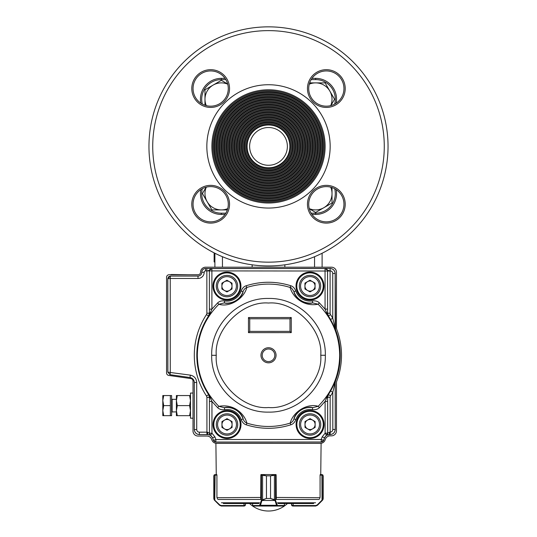 <?xml version="1.0" encoding="UTF-8"?>
<svg xmlns="http://www.w3.org/2000/svg" width="537" height="537" viewBox="0 0 537 537"><rect width="100%" height="100%" fill="white"/><g stroke="black" fill="none" stroke-linecap="round" stroke-linejoin="round"><path stroke-width="0.81" d="M290.396 146.393A21.896 21.896 0 0 1 257.552 165.356A21.896 21.896 0 0 1 257.552 127.43A21.896 21.896 0 0 1 290.396 146.393M334.685 104.071A19.627 19.627 0 0 0 315.662 79.604L315.662 78.348L311.984 78.348L315.662 78.348A20.889 20.889 0 0 1 336.175 103.171A20.889 20.889 0 0 0 315.662 78.348L311.984 78.348M225.016 78.348L221.338 78.348A20.889 20.889 0 0 0 200.825 103.171M225.016 214.444L221.338 214.444A20.889 20.889 0 0 1 200.825 189.615M311.165 213.182L315.662 213.182L315.662 214.444A20.889 20.889 0 0 0 336.175 189.615A20.889 20.889 0 0 1 315.662 214.444L311.984 214.444M206.839 146.393A61.661 61.661 0 0 0 268.5 208.054A61.661 61.661 0 0 0 330.161 146.393A61.661 61.661 0 0 0 268.5 84.732A61.661 61.661 0 0 0 206.839 146.393M345.21 204.235A18.876 18.876 0 0 1 316.897 220.579A18.876 18.876 0 0 1 316.897 187.883A18.876 18.876 0 0 1 345.21 204.235M345.21 88.558A18.876 18.876 0 0 1 316.897 104.903A18.876 18.876 0 0 1 316.897 72.213A18.876 18.876 0 0 1 345.21 88.558M229.541 88.558A18.876 18.876 0 0 1 201.227 104.903A18.876 18.876 0 0 1 201.227 72.213A18.876 18.876 0 0 1 229.541 88.558M229.541 204.235A18.876 18.876 0 0 1 201.227 220.579A18.876 18.876 0 0 1 201.227 187.883A18.876 18.876 0 0 1 229.541 204.235M323.113 146.393A54.613 54.613 0 0 1 241.194 193.689A54.613 54.613 0 0 1 241.194 99.097A54.613 54.613 0 0 1 323.113 146.393M322.609 146.393A54.109 54.109 0 0 1 241.442 193.253A54.109 54.109 0 0 1 241.442 99.533A54.109 54.109 0 0 1 322.609 146.393M320.596 146.393A52.096 52.096 0 0 1 242.449 191.514A52.096 52.096 0 0 1 242.449 101.278A52.096 52.096 0 0 1 320.596 146.393M320.092 146.393A51.592 51.592 0 0 1 242.704 191.078A51.592 51.592 0 0 1 242.704 101.715A51.592 51.592 0 0 1 320.092 146.393M318.079 146.393A49.579 49.579 0 0 1 243.711 189.333A49.579 49.579 0 0 1 243.711 103.46A49.579 49.579 0 0 1 318.079 146.393M317.575 146.393A49.075 49.075 0 0 1 243.959 188.896A49.075 49.075 0 0 1 243.959 103.896A49.075 49.075 0 0 1 317.575 146.393M315.561 146.393A47.061 47.061 0 0 1 244.966 187.151A47.061 47.061 0 0 1 244.966 105.635A47.061 47.061 0 0 1 315.561 146.393M315.058 146.393A46.558 46.558 0 0 1 245.221 186.715A46.558 46.558 0 0 1 245.221 106.071A46.558 46.558 0 0 1 315.058 146.393M313.044 146.393A44.544 44.544 0 0 1 246.228 184.976A44.544 44.544 0 0 1 246.228 107.816A44.544 44.544 0 0 1 313.044 146.393M312.541 146.393A44.041 44.041 0 0 1 246.476 184.54A44.041 44.041 0 0 1 246.476 108.252A44.041 44.041 0 0 1 312.541 146.393M310.527 146.393A42.027 42.027 0 0 1 247.483 182.795A42.027 42.027 0 0 1 247.483 109.998A42.027 42.027 0 0 1 310.527 146.393M310.024 146.393A41.524 41.524 0 0 1 247.738 182.358A41.524 41.524 0 0 1 247.738 110.434A41.524 41.524 0 0 1 310.024 146.393M308.01 146.393A39.51 39.51 0 0 1 248.745 180.613A39.51 39.51 0 0 1 248.745 112.173A39.51 39.51 0 0 1 308.01 146.393M307.506 146.393A39.006 39.006 0 0 1 248.993 180.177A39.006 39.006 0 0 1 248.993 112.609A39.006 39.006 0 0 1 307.506 146.393M305.499 146.393A36.999 36.999 0 0 1 250 178.432A36.999 36.999 0 0 1 250 114.354A36.999 36.999 0 0 1 305.499 146.393M304.996 146.393A36.496 36.496 0 0 1 250.255 177.995A36.496 36.496 0 0 1 250.255 114.79A36.496 36.496 0 0 1 304.996 146.393M302.982 146.393A34.482 34.482 0 0 1 251.262 176.257A34.482 34.482 0 0 1 251.262 116.536A34.482 34.482 0 0 1 302.982 146.393M302.479 146.393A33.979 33.979 0 0 1 251.511 175.821A33.979 33.979 0 0 1 251.511 116.972A33.979 33.979 0 0 1 302.479 146.393M300.465 146.393A31.965 31.965 0 0 1 252.518 174.075A31.965 31.965 0 0 1 252.518 118.717A31.965 31.965 0 0 1 300.465 146.393M299.961 146.393A31.461 31.461 0 0 1 252.773 173.639A31.461 31.461 0 0 1 252.773 119.154A31.461 31.461 0 0 1 299.961 146.393M297.948 146.393A29.448 29.448 0 0 1 253.779 171.894A29.448 29.448 0 0 1 253.779 120.892A29.448 29.448 0 0 1 297.948 146.393M297.444 146.393A28.944 28.944 0 0 1 254.028 171.457A28.944 28.944 0 0 1 254.028 121.328A28.944 28.944 0 0 1 297.444 146.393M295.431 146.393A26.931 26.931 0 0 1 255.035 169.719A26.931 26.931 0 0 1 255.035 123.074A26.931 26.931 0 0 1 295.431 146.393M294.927 146.393A26.427 26.427 0 0 1 255.29 169.283A26.427 26.427 0 0 1 255.29 123.51A26.427 26.427 0 0 1 294.927 146.393M292.913 146.393A24.413 24.413 0 0 1 256.297 167.537A24.413 24.413 0 0 1 256.297 125.255A24.413 24.413 0 0 1 292.913 146.393M292.41 146.393A23.91 23.91 0 0 1 256.545 167.101A23.91 23.91 0 0 1 256.545 125.692A23.91 23.91 0 0 1 292.41 146.393M325.127 146.393A56.627 56.627 0 0 1 240.187 195.434A56.627 56.627 0 0 1 240.187 97.358A56.627 56.627 0 0 1 325.127 146.393M193.045 204.235A17.62 17.62 0 0 0 210.665 221.848A17.62 17.62 0 0 0 228.279 204.235A17.62 17.62 0 0 0 210.665 186.614A17.62 17.62 0 0 0 193.045 204.235M193.045 88.558A17.62 17.62 0 0 0 210.665 106.178A17.62 17.62 0 0 0 228.279 88.558A17.62 17.62 0 0 0 210.665 70.938A17.62 17.62 0 0 0 193.045 88.558M308.721 88.558A17.62 17.62 0 0 0 326.335 106.178A17.62 17.62 0 0 0 343.955 88.558A17.62 17.62 0 0 0 326.335 70.938A17.62 17.62 0 0 0 308.721 88.558M308.721 204.235A17.62 17.62 0 0 0 326.335 221.848A17.62 17.62 0 0 0 343.955 204.235A17.62 17.62 0 0 0 326.335 186.614A17.62 17.62 0 0 0 308.721 204.235M388.043 146.393A119.543 119.543 0 0 1 268.5 265.943A119.543 119.543 0 0 1 148.957 146.393A119.543 119.543 0 0 1 268.5 26.85A119.543 119.543 0 0 1 388.043 146.393A119.543 119.543 0 0 1 268.5 265.943A119.543 119.543 0 0 1 148.957 146.393A119.543 119.543 0 0 1 268.5 26.85A119.543 119.543 0 0 1 388.043 146.393M249.624 146.393A18.876 18.876 0 0 0 277.938 162.745A18.876 18.876 0 0 0 277.938 130.048A18.876 18.876 0 0 0 249.624 146.393A18.876 18.876 0 0 0 277.938 162.745A18.876 18.876 0 0 0 277.938 130.048A18.876 18.876 0 0 0 249.624 146.393M324.12 146.393A55.62 55.62 0 0 1 240.69 194.562A55.62 55.62 0 0 1 240.69 98.224A55.62 55.62 0 0 1 324.12 146.393M321.603 146.393A53.103 53.103 0 0 1 241.945 192.38A53.103 53.103 0 0 1 241.945 100.406A53.103 53.103 0 0 1 321.603 146.393M319.085 146.393A50.585 50.585 0 0 1 243.207 190.205A50.585 50.585 0 0 1 243.207 102.587A50.585 50.585 0 0 1 319.085 146.393M316.568 146.393A48.068 48.068 0 0 1 244.463 188.024A48.068 48.068 0 0 1 244.463 104.769A48.068 48.068 0 0 1 316.568 146.393M314.051 146.393A45.551 45.551 0 0 1 245.724 185.842A45.551 45.551 0 0 1 245.724 106.944A45.551 45.551 0 0 1 314.051 146.393M311.534 146.393A43.034 43.034 0 0 1 246.98 183.667A43.034 43.034 0 0 1 246.98 109.125A43.034 43.034 0 0 1 311.534 146.393M309.017 146.393A40.517 40.517 0 0 1 248.242 181.486A40.517 40.517 0 0 1 248.242 111.307A40.517 40.517 0 0 1 309.017 146.393M306.499 146.393A37.999 37.999 0 0 1 249.497 179.304A37.999 37.999 0 0 1 249.497 113.482A37.999 37.999 0 0 1 306.499 146.393M303.989 146.393A35.489 35.489 0 0 1 250.759 177.129A35.489 35.489 0 0 1 250.759 115.663A35.489 35.489 0 0 1 303.989 146.393M301.472 146.393A32.972 32.972 0 0 1 252.014 174.948A32.972 32.972 0 0 1 252.014 117.845A32.972 32.972 0 0 1 301.472 146.393M298.955 146.393A30.455 30.455 0 0 1 253.276 172.766A30.455 30.455 0 0 1 253.276 120.02A30.455 30.455 0 0 1 298.955 146.393M296.437 146.393A27.937 27.937 0 0 1 254.531 170.585A27.937 27.937 0 0 1 254.531 122.201A27.937 27.937 0 0 1 296.437 146.393M293.92 146.393A25.42 25.42 0 0 1 255.793 168.41A25.42 25.42 0 0 1 255.793 124.383A25.42 25.42 0 0 1 293.92 146.393M291.403 146.393A22.903 22.903 0 0 1 257.048 166.228A22.903 22.903 0 0 1 257.048 126.564A22.903 22.903 0 0 1 291.403 146.393M309.272 84.175A16.358 16.358 0 0 1 330.718 105.621M330.886 105.574L334.551 99.238L325.107 82.879L309.661 82.879M227.728 208.618A16.358 16.358 0 0 1 206.282 187.171M206.114 187.212L202.449 193.555L211.893 209.913L227.339 209.913M214.135 252.867L214.135 261.955L214.894 261.955M214.135 261.727L214.894 261.727M284.858 267.198L284.858 264.815M322.106 267.198L322.106 253.249M214.894 267.198L214.894 253.249M252.142 267.198L252.142 264.815M330.718 187.171A16.358 16.358 0 0 1 309.272 208.618M309.319 208.786L315.662 212.444L332.02 202.999L332.02 187.554M206.282 105.621A16.358 16.358 0 0 1 227.728 84.175M227.681 84.007L221.338 80.349L204.98 89.793L204.98 105.232M170.451 274.749A2.517 2.517 -44.1 0 1 171.605 274.488L188.333 274.749M336.464 275.004L336.471 274.541A5.034 5.034 -134.1 0 0 336.464 274.179M176.398 411.913L172.122 411.913L171.618 412.416L172.122 411.913L171.618 412.416L172.122 411.913L172.122 399.327L171.618 398.823L172.122 399.327L176.398 399.327M170.357 415.685L170.357 395.554L171.618 395.554L171.618 415.685L163.704 415.685L162.805 410.651L162.805 415.685L163.704 415.685M162.805 400.582L162.805 410.651L163.704 405.616L162.805 400.582L163.704 395.554L162.805 395.554L162.805 400.582M170.357 405.616L163.704 405.616M170.357 395.554L163.704 395.554M325.335 355.259C326.1 324.892 298.847 297.666 268.487 298.458C238.119 297.693 210.893 324.945 211.685 355.306C210.92 385.673 238.166 412.899 268.534 412.114C298.901 412.879 326.127 385.626 325.335 355.259L320.75 355.266C323.012 329.329 294.424 300.754 268.487 303.036C242.556 300.78 213.988 329.369 216.27 355.299C214.008 381.243 242.596 409.812 268.534 407.529C294.464 409.791 323.032 381.196 320.75 355.266M274.803 355.279A6.29 6.29 0 0 1 265.365 360.736A6.29 6.29 0 0 1 265.359 349.835A6.29 6.29 0 0 1 274.803 355.279M318.152 406.301C332.208 392.185 339.391 375.168 339.693 355.252C339.371 335.33 332.175 318.32 318.105 304.217C302.432 307.177 292.014 295.592 290.168 287.47C275.709 282.972 261.25 282.972 246.792 287.483C244.301 298.216 230.098 307.714 218.854 304.264C204.798 318.381 197.616 335.397 197.314 355.319C197.636 375.235 204.832 392.245 218.901 406.348C234.582 403.394 244.966 414.92 246.859 423.102C261.318 427.6 275.776 427.593 290.228 423.075C292.725 412.349 306.909 402.864 318.152 406.301L319.434 407.617C317.803 409.268 315.454 409.946 312.386 409.644L312.695 407.657L318.152 406.301M328.094 316.159L328.416 315.984L327.577 313.219L328.375 315.971C336.095 327.926 340.015 341.022 340.129 355.252C340.028 369.483 336.122 382.579 328.416 394.541L327.617 397.293L327.63 401.414L325.113 401.414L328.127 394.353C343.606 371.282 343.593 339.216 328.094 316.159L325.073 309.104L327.59 309.104L327.577 313.219L326.194 312.38M330.557 395.903L328.449 394.527L330.617 391.003L332.799 392.258A74.146 74.146 122.6 0 1 330.557 395.903A2.524 2.524 -73.9 0 0 330.148 397.286L327.63 397.286L328.449 394.527L328.127 394.353M330.617 391.003L335.544 380.8A71.73 71.73 0 0 0 335.524 329.705L330.584 319.508A71.643 71.643 0 0 0 328.416 315.984L330.517 314.601A74.146 74.146 57.3 0 1 332.765 318.253L330.584 319.508M213.739 286.1A13.21 13.21 0 0 0 233.561 297.532A13.21 13.21 0 0 0 233.555 274.649A13.21 13.21 0 0 0 213.739 286.1A13.224 13.224 0 0 1 233.877 274.823A13.224 13.224 0 0 1 233.407 297.639A13.224 13.224 0 0 1 213.726 286.1M296.793 286.06A13.21 13.21 0 0 0 316.615 297.491A13.21 13.21 0 0 0 316.608 274.608A13.21 13.21 0 0 0 296.793 286.06A13.224 13.224 0 0 1 316.931 274.783A13.224 13.224 0 0 1 316.461 297.599A13.224 13.224 0 0 1 296.78 286.06M213.8 424.519A13.21 13.21 0 0 0 233.629 435.95A13.21 13.21 0 0 0 233.615 413.067A13.21 13.21 0 0 0 213.8 424.519A13.224 13.224 0 0 1 233.944 413.242A13.224 13.224 0 0 1 233.474 436.057A13.224 13.224 0 0 1 213.786 424.519M296.854 424.478A13.21 13.21 0 0 0 316.682 435.916A13.21 13.21 0 0 0 316.669 413.027A13.21 13.21 0 0 0 296.854 424.478M335.491 329.711A5.034 5.034 79.5 0 1 335.162 327.919L335.169 273.461L335.524 329.705M215.827 442.132L213.458 440.481L212.578 437.816L210.591 435.319L211.961 433.211L214.941 436.957L212.578 437.816L213.518 440.4L215.881 439.534L215.827 442.132L321.274 442.085L323.636 440.427L324.523 437.762L322.153 436.903L325.127 433.158L327.644 433.158L327.63 401.414M170.323 276.052L168.544 276.79L167.833 278.602L170.323 276.052L198.005 276.038A3.772 3.772 0 0 0 201.778 272.266L204.201 272.259A6.196 6.196 0 0 1 198.005 278.461L198.005 276.072L170.35 276.085L170.229 278.602L167.833 278.602L167.88 372.161L190.32 375.128C194.266 376.001 196.388 378.451 196.703 382.472L194.307 382.472L194.3 429.56C194.609 432.614 196.287 434.292 199.334 434.594L206.933 434.561L206.913 397.414A2.517 2.517 73.5 0 0 206.497 396.031A74.2 74.2 90.7 0 1 206.463 314.595A2.524 2.524 107.1 0 0 206.873 313.212L209.39 313.212L209.39 309.144L211.907 309.144L208.9 316.179C193.394 339.27 193.407 371.369 208.933 394.447L211.947 401.475L209.43 401.475L209.443 397.407L210.84 398.239M170.377 372.289L170.041 374.651L167.846 372.188L170.007 374.678L189.957 377.518C192.622 378.115 194.065 379.773 194.28 382.498L194.307 382.472C194.099 379.746 192.655 378.088 189.984 377.491L190.32 375.128M246.235 285.738C244.02 286.396 242.315 288.154 241.133 291.007L243.033 291.665A17.023 17.023 0 0 1 224.312 302.908L218.854 304.264L217.579 302.949C219.358 301.244 221.707 300.566 224.627 300.921L224.312 302.908C226.882 303.922 230.722 303.257 235.85 300.915C240.328 297.491 242.724 294.404 243.033 291.665C243.751 289.604 245 288.215 246.792 287.483L246.235 285.738C261.063 281.106 275.89 281.099 290.725 285.724C292.933 286.362 294.632 288.114 295.827 290.987L293.927 291.645C292.007 288.456 290.759 287.067 290.168 287.47L290.725 285.724M293.927 291.645C294.31 294.498 296.706 297.572 301.116 300.881C306.11 303.217 309.956 303.875 312.648 302.868L312.333 300.881C315.414 300.586 317.763 301.257 319.381 302.902L318.105 304.217L312.648 302.868A17.023 17.023 0 0 1 293.927 291.645M335.518 380.793A5.034 5.034 100.4 0 0 335.189 382.586L335.236 429.499L335.189 382.586L332.799 392.258L332.819 429.466L335.209 429.466C334.907 432.52 333.229 434.198 330.174 434.5L329.309 434.534C327.04 434.655 325.462 435.755 324.576 437.85L327.718 433.158L330.161 432.11L330.174 434.5L326.503 435.265L325.127 433.158L325.113 401.414L319.434 407.617M319.381 302.902L325.073 309.104L325.053 268.513L330.101 268.46L330.087 271.024L206.859 270.903C208.242 270.883 209.92 270.104 211.887 268.567L211.907 309.144L217.579 302.949M290.786 424.821L290.228 423.075C292.021 422.351 293.276 420.954 293.987 418.894C294.296 416.162 296.692 413.081 301.163 409.65C306.291 407.314 310.131 406.65 312.695 407.657A17.023 17.023 0 0 0 293.987 418.894L295.887 419.558C294.746 422.371 293.048 424.129 290.786 424.821C275.958 429.459 261.13 429.466 246.302 424.848C244.006 424.129 242.308 422.377 241.194 419.585L243.093 418.927C243.811 420.981 245.067 422.377 246.859 423.102L246.302 424.848M218.901 406.348L224.365 407.697L224.674 409.684C221.754 410.04 219.405 409.369 217.626 407.664L218.901 406.348M243.093 418.927C242.778 416.188 240.381 413.107 235.904 409.684C230.776 407.348 226.929 406.684 224.365 407.697A17.023 17.023 0 0 1 243.093 418.927M217.626 407.664L211.947 401.475L211.961 433.211L209.45 433.211A2.517 2.517 77.4 0 0 210.591 435.319L207.812 434.561L207.383 432.164L209.376 433.211L210.316 435.118M326.234 398.139L327.63 397.286L327.718 433.158L326.637 435.198M206.497 396.031L208.604 394.648L209.43 397.414L208.645 394.635C193.038 371.45 193.025 339.189 208.604 315.984L209.403 313.219L208.564 315.971A71.683 71.683 0 0 0 208.604 394.648L208.933 394.447M210.799 312.38L209.403 313.219L209.37 271.084L209.39 309.144M289.993 318.783L289.993 331.363L291.255 332.625L291.249 317.521L289.993 318.783L249.725 318.797L248.463 317.542L248.47 332.645L291.255 332.625M289.993 331.363L249.732 331.383L248.47 332.645M249.732 331.383L249.725 318.797M321.274 442.085L321.213 439.488L323.583 440.347A2.517 2.517 -35 0 1 321.22 442.005L215.881 442.052A2.517 2.517 -145 0 1 213.518 440.4L213.458 440.481M201.778 272.266A3.772 3.772 0 0 1 205.55 268.487L330.101 268.46C333.155 268.762 334.833 270.44 335.135 273.487L332.745 273.487L332.765 318.253L335.189 327.912M326.778 435.064L326.503 435.265A2.517 2.517 -77.5 0 0 327.342 434.359L327.342 434.359A2.517 2.517 -77.5 0 0 327.644 433.158L327.624 433.5M335.216 382.592L335.544 380.8M326.932 269.359L325.053 268.513L211.887 268.567L210.007 269.413M209.403 270.682L209.37 271.084A2.517 2.517 120.9 0 1 211.887 268.567L205.55 268.487L205.55 270.91L206.859 270.903L206.859 268.513M327.59 309.104L327.536 270.628M330.517 314.601A2.524 2.524 -106.2 0 1 330.107 313.225L327.59 313.225L327.57 271.024A2.517 2.517 -121 0 0 325.053 268.513C327.006 270.037 328.678 270.816 330.087 270.849C331.698 270.997 332.584 271.876 332.745 273.487M210.457 435.252L209.47 433.554M324.576 437.85L323.636 440.427M212.518 437.897C211.632 435.809 210.054 434.708 207.785 434.587L199.334 434.594M194.3 429.56L194.28 382.498M167.846 372.188L167.806 278.569M335.169 273.461C334.86 270.406 333.182 268.728 330.127 268.426M330.208 434.534C333.255 434.225 334.934 432.547 335.236 429.499M216.807 475.077L216.8 474.574L216.257 474.574L215.901 443.367L216.653 443.367A5.034 5.034 0 0 1 211.927 440.058L211.605 439.185A5.034 5.034 0 0 0 206.758 436.044L198.039 436.044A5.034 5.034 0 0 1 193.011 431.01L193.011 381.069A2.517 2.517 0 0 0 190.85 378.578L168.732 375.417A2.517 2.517 0 0 1 166.571 372.926L166.571 277.267A2.517 2.517 0 0 1 169.088 274.749L198.032 274.749A2.517 2.517 0 0 0 200.549 272.199A5.034 5.034 0 0 1 205.584 267.198L331.43 267.198A5.034 5.034 0 0 1 336.464 272.232L336.464 327.718A5.034 5.034 0 0 0 336.786 329.49A72.985 72.985 0 0 1 336.786 381.075A5.034 5.034 0 0 0 336.464 382.854L336.464 430.788A5.034 5.034 0 0 1 331.43 435.849L330.148 435.849A5.034 5.034 0 0 0 325.422 439.165L325.073 440.058A5.034 5.034 0 0 1 320.341 443.367L321.099 443.367L320.743 474.574L320.2 474.574L320.193 475.077M216.659 443.367L320.341 443.367M193.011 418.202L190.494 418.202L190.494 393.037L193.011 393.037L190.494 393.037M176.398 400.582L176.398 395.554L177.297 395.554L176.398 400.582L177.297 405.616L176.398 410.651L176.398 400.582M176.398 415.685L176.398 410.651L177.297 415.685L176.398 415.685M190.494 395.554L177.297 395.554M189.595 395.554L190.494 400.582L189.595 405.616L177.297 405.616M189.595 405.616L190.494 410.651L189.595 415.685L177.297 415.685M189.595 415.685L190.494 415.685M260.948 475.077L260.948 474.775A0.503 0.503 0 0 1 261.351 474.574L266.466 475.836L260.868 475.077L260.707 498.692M276.052 474.574L276.052 474.775A0.503 0.503 0 0 0 275.649 474.574L275.051 474.574L276.052 474.574L276.052 475.077M260.948 474.574L261.969 474.574A0.503 0.47 90 0 0 261.499 475.077M223.352 503.518L258.941 503.518M278.059 503.518L313.648 503.518M292.786 505.532L293.007 506.035L291.9 505.666L291.531 503.518L291.531 504.78L292.786 505.532L293.155 505.532L293.155 503.518M319.562 498.692L320.079 497.443L319.562 498.692M317.427 505.297L317.219 504.941L322.032 500.135L322.24 500.491L317.427 505.297L315.649 506.035L317.427 505.297L322.844 499.779A0.503 0.49 -149.1 0 0 322.912 499.517L322.408 499.907L323.2 498.484L323.012 499.444M320.2 474.574L321.945 474.574L322.912 475.245L320.079 475.077L320.079 497.443M321.945 474.574L322.912 475.245A0.503 0.497 128.5 0 0 322.724 474.849L320.743 474.574M321.885 474.574L322.032 500.135L322.462 500.262M315.796 505.532L315.649 506.035L293.007 506.035L293.155 505.532L315.796 505.532L317.219 504.941M322.844 499.779L323.2 498.484L323.2 475.836M291.531 504.78L291.766 505.512M291.9 505.666L292.598 506.022M275.347 499.907L274.944 500.262L270.534 498.484L275.347 499.907L277.441 505.532L284.362 505.498M252.638 505.498L252.638 503.518M276.293 498.692L276.132 475.077L270.554 475.836L275.031 474.574L261.969 474.574A0.503 0.483 90 0 0 261.465 475.077L261.465 500.135L266.446 498.484L262.056 500.262L261.653 499.907M284.415 503.518L284.415 505.532A0.503 0.503 -89.9 0 1 283.912 506.035L253.088 506.035A0.503 0.503 89.9 0 1 252.585 505.532L252.585 503.518M283.912 506.035L276.958 506.035L276.521 505.297L260.479 505.297L260.042 506.035A0.503 0.483 -90 0 1 259.559 505.532L261.465 500.135A0.503 0.349 -163 0 0 261.949 500.491L260.479 505.297A0.503 0.349 -163 0 1 259.995 504.941M259.559 505.532L252.638 505.532A0.503 0.483 -90 0 0 253.122 506.035L253.088 506.035M277.005 504.941A0.503 0.349 163 0 1 276.521 505.297L275.051 500.491A0.503 0.349 163 0 0 275.535 500.135L275.535 475.077A0.503 0.483 -90 0 0 275.051 474.574L275.051 474.574A0.503 0.47 -90 0 1 275.501 475.077M274.414 499.779L274.414 474.849M277.441 505.532A0.503 0.483 90 0 1 276.958 506.035M262.586 474.849L262.586 499.779M243.845 503.518L244.214 506.035L221.351 506.035L219.573 505.297L214.76 500.491L213.8 498.484L214.088 499.517L219.781 504.941L221.204 505.532L244.214 505.532L245.469 504.78L245.469 503.518M217.438 498.692L216.921 497.443L217.438 498.692M216.921 497.443L216.921 475.077L214.088 475.245L213.8 475.836L214.276 474.849L216.8 474.574M216.257 474.574L214.276 474.849L213.8 475.836L213.8 498.484M215.115 474.574L214.76 500.491L219.573 505.297L221.351 506.035L221.204 505.532L243.845 505.532M214.344 474.795L214.276 474.849A0.503 0.497 -128.5 0 0 214.088 475.245L214.088 499.517A0.503 0.49 149.1 0 0 214.156 499.779L214.538 500.262L214.592 499.907M245.469 504.78L245.1 505.666L244.214 506.035L245.1 505.666L245.469 504.78L245.1 505.666M214.867 475.077L215.055 474.574M219.781 504.941L219.573 505.297M312.594 420.095A5.061 5.061 0 0 0 305.009 424.478A5.061 5.061 0 0 0 312.601 428.855A5.061 5.061 0 0 0 312.594 420.095M299.371 424.478A10.693 10.693 0 0 1 315.414 415.208A10.693 10.693 0 0 1 315.42 433.735A10.693 10.693 0 0 1 299.371 424.478M310.071 430.318L305.009 427.398L305.009 421.558L310.064 418.632L315.125 421.552L315.125 427.392L310.071 430.318M229.541 420.129A5.061 5.061 0 0 0 221.956 424.519A5.061 5.061 0 0 0 229.547 428.895A5.061 5.061 0 0 0 229.541 420.129M216.317 424.519A10.693 10.693 0 0 1 232.36 415.249A10.693 10.693 0 0 1 232.367 433.775A10.693 10.693 0 0 1 216.317 424.519M227.017 430.352L221.956 427.439L221.956 421.592L227.01 418.672L232.071 421.592L232.078 427.432L227.017 430.352M312.534 281.67A5.061 5.061 0 0 0 304.942 286.06A5.061 5.061 0 0 0 312.534 290.436A5.061 5.061 0 0 0 312.534 281.67M299.31 286.06A10.693 10.693 0 0 1 315.347 276.79A10.693 10.693 0 0 1 315.353 295.316A10.693 10.693 0 0 1 299.31 286.06M310.003 291.893L304.949 288.98L304.942 283.133L310.003 280.213L315.065 283.133L315.065 288.973L310.003 291.893M229.48 281.71A5.061 5.061 0 0 0 221.895 286.093A5.061 5.061 0 0 0 229.48 290.47A5.061 5.061 0 0 0 229.48 281.71M216.257 286.1A10.693 10.693 0 0 1 232.293 276.83A10.693 10.693 0 0 1 232.306 295.357A10.693 10.693 0 0 1 216.257 286.1M226.956 291.933L221.895 289.013L221.895 283.174L226.95 280.254L232.011 283.167L232.011 289.013L226.956 291.933M247.107 146.393A21.393 21.393 0 0 1 279.193 127.866A21.393 21.393 0 0 1 279.193 164.919A21.393 21.393 0 0 1 247.107 146.393M221.338 214.444L221.338 213.182L225.835 213.182M202.315 188.715A19.627 19.627 0 0 0 221.338 213.182M225.835 79.604L221.338 79.604L221.338 78.348M221.338 79.604A19.627 19.627 0 0 0 202.315 104.071M315.662 79.604L311.165 79.604M384.27 146.393A115.77 115.77 0 0 0 210.618 46.135A115.77 115.77 0 0 0 210.618 246.658A115.77 115.77 0 0 0 384.27 146.393M315.662 213.182A19.627 19.627 0 0 0 334.685 188.715M314.554 267.198L314.554 256.713M222.446 267.198L222.446 256.713M170.578 274.749L171.605 274.488M185.768 274.749L171.639 274.749M211.685 355.306L216.27 355.299L211.685 355.313M276.058 355.279A7.552 7.552 0 0 0 268.507 347.734A7.552 7.552 0 0 0 260.962 355.286A7.552 7.552 0 0 0 268.513 362.831A7.552 7.552 0 0 0 276.058 355.279M240.918 286.671A13.982 13.982 0 0 0 227.534 272.125A13.982 13.982 0 0 0 212.981 285.516A13.982 13.982 0 0 0 226.372 300.062A13.982 13.982 0 0 0 240.918 286.671M323.972 286.637A13.982 13.982 0 0 0 310.587 272.084A13.982 13.982 0 0 0 296.035 285.476A13.982 13.982 0 0 0 309.426 300.022A13.982 13.982 0 0 0 323.972 286.637M240.985 425.096A13.982 13.982 0 0 0 227.594 410.543A13.982 13.982 0 0 0 213.048 423.935A13.982 13.982 0 0 0 226.433 438.481A13.982 13.982 0 0 0 240.985 425.096M324.039 425.056A13.982 13.982 0 0 0 310.648 410.503A13.982 13.982 0 0 0 296.102 423.894A13.982 13.982 0 0 0 309.487 438.447A13.982 13.982 0 0 0 324.039 425.056M296.854 423.928A13.224 13.224 0 0 1 316.991 413.208A13.224 13.224 0 0 1 316.528 436.017A13.224 13.224 0 0 1 296.854 423.928M291.249 317.521L248.463 317.542M241.133 291.007A15.009 15.009 148.4 0 1 224.627 300.921M312.333 300.881A15.009 15.009 -151.8 0 1 295.827 290.987M295.887 419.558A15.009 15.009 -32.9 0 1 312.386 409.644M224.674 409.684A15.009 15.009 27.9 0 1 241.194 419.585M322.153 436.903L321.213 439.488L215.881 439.534L214.941 436.957M206.463 314.595L208.9 316.179M209.43 401.475L209.443 433.211L209.43 397.414L206.913 397.414M206.873 313.212L206.852 271.084M330.107 313.225L330.087 271.024M332.819 429.466C332.658 431.077 331.772 431.963 330.161 432.11L330.148 397.286M196.703 382.472L196.723 429.533A2.645 2.645 47 0 0 199.368 432.171L207.383 432.164M204.201 272.259A1.356 1.356 164 0 1 205.55 270.91M198.005 278.461L170.35 278.475M170.229 278.602L170.269 372.161M199.368 432.171L199.368 434.561C196.314 434.265 194.636 432.587 194.334 429.533L196.723 429.533M170.007 374.678L189.957 377.518M205.55 268.513A3.746 3.746 0 0 0 201.811 272.266A3.806 3.806 0 0 1 198.005 276.072L198.005 276.038M329.711 432.11L329.309 434.534M207.785 434.587L206.933 434.561M221.419 502.78L259.532 502.78M277.468 502.78L315.581 502.78M276.052 499.464L319.186 499.464M217.814 499.464L260.948 499.464M217.069 497.712L260.868 497.443M276.132 497.443L319.931 497.712M322.912 499.517L322.912 475.245M261.351 474.574A0.503 0.483 90 0 0 260.948 474.802M283.878 506.035A0.503 0.483 90 0 0 284.362 505.532L284.362 503.518M270.554 498.484L270.534 475.836L270.554 498.484L266.466 498.484L266.446 475.836L266.446 498.484M270.554 475.836L266.446 475.836M275.051 500.491L261.949 500.491M276.052 474.802A0.503 0.483 -90 0 0 275.649 474.574M244.214 505.532L244.214 506.035M300.633 424.478A9.438 9.438 0 0 0 314.789 432.647A9.438 9.438 0 0 0 314.783 416.303A9.438 9.438 0 0 0 300.633 424.478M217.579 424.519A9.438 9.438 0 0 0 231.736 432.681A9.438 9.438 0 0 0 231.729 416.336A9.438 9.438 0 0 0 217.579 424.519M300.566 286.06A9.438 9.438 0 0 0 314.729 294.222A9.438 9.438 0 0 0 314.722 277.877A9.438 9.438 0 0 0 300.566 286.06M217.512 286.1A9.438 9.438 0 0 0 231.675 294.263A9.438 9.438 0 0 0 231.669 277.918A9.438 9.438 0 0 0 217.512 286.1M249.551 503.518A27.682 27.682 0 0 0 287.449 503.518"/></g></svg>
